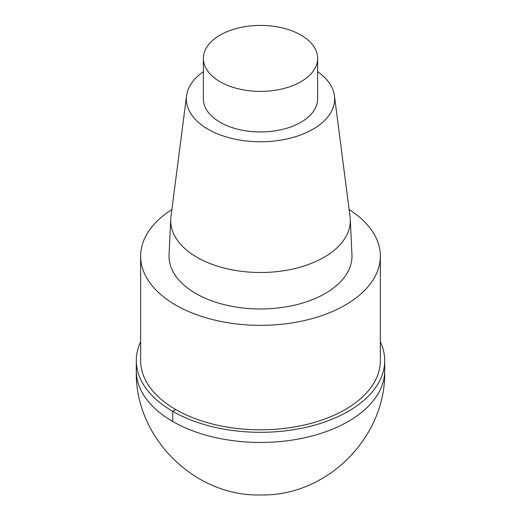 <?xml version="1.0" encoding="UTF-8"?>
<svg xmlns="http://www.w3.org/2000/svg" width="521" height="521" viewBox="0 0 521 521"><rect width="100%" height="100%" fill="white"/><g stroke="black" fill="none" stroke-linecap="round" stroke-linejoin="round"><path stroke-width="0.78" d="M349.116 209.559A119.856 69.195 180 0 1 380.356 256.156A119.856 69.195 180 0 1 260.493 325.351A119.856 69.195 180 0 1 140.644 256.15A119.856 69.195 180 0 1 171.884 209.559M380.356 256.156L380.356 360.604A119.856 69.195 180 0 1 260.493 429.805A119.856 69.195 180 0 1 140.644 360.604L140.644 256.156M317.634 71.677A74.151 42.807 180 0 1 334.443 95.786L350.053 216.808A89.801 51.846 180 0 1 350.262 219.25L351.942 254.71A91.475 52.81 180 0 1 260.493 308.966A91.475 52.81 180 0 1 169.058 254.71L170.738 219.243A89.801 51.846 180 0 1 170.947 216.808L186.557 95.786A74.151 42.807 180 0 1 203.366 71.677M334.443 95.786A74.151 42.807 180 0 1 260.5 141.777A74.151 42.807 180 0 1 186.557 95.786M350.262 219.25A89.801 51.846 180 0 1 260.493 272.503A89.801 51.846 180 0 1 170.738 219.243M300.897 35.076A57.134 32.986 180 0 1 317.634 58.404A57.134 32.986 180 0 1 260.493 91.39A57.134 32.986 180 0 1 203.366 58.398A57.134 32.986 180 0 1 238.638 27.926A57.134 32.986 180 0 1 300.897 35.076M317.634 58.404L317.634 98.964A57.134 32.986 180 0 1 260.493 131.95A57.134 32.986 180 0 1 203.366 98.964L203.366 58.404M380.356 341.802A124.2 71.709 180 0 1 384.7 360.61A124.2 71.709 180 0 1 260.493 432.313A124.2 71.709 180 0 1 136.3 360.597A124.2 71.709 180 0 1 140.644 341.802M175.753 409.539L172.679 411.31L172.679 421.45M384.7 360.604L384.7 370.75A124.2 71.709 180 0 1 260.493 442.453A124.2 71.709 180 0 1 136.3 370.744L136.3 360.604M384.7 370.75C386.393 436.741 327.494 496.155 261.379 494.95C194.646 497.151 134.555 437.386 136.3 370.75"/></g></svg>
